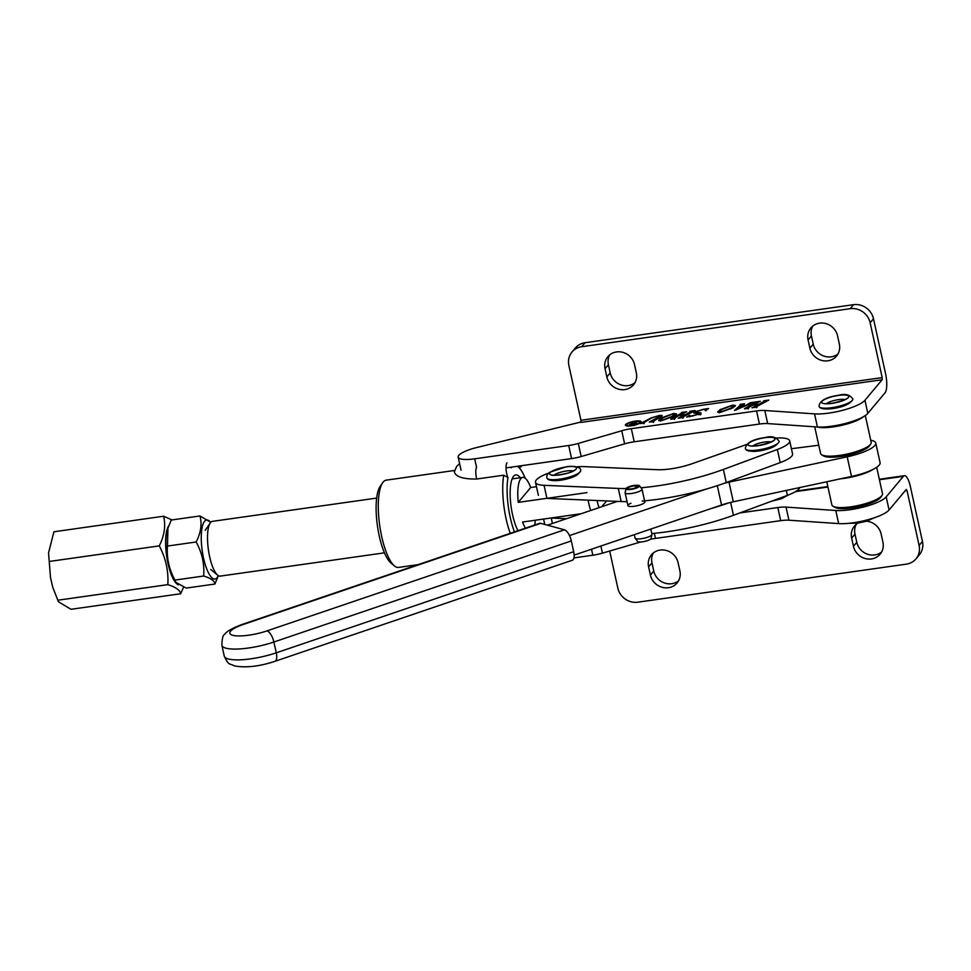 <?xml version="1.0" encoding="UTF-8"?>
<svg xmlns="http://www.w3.org/2000/svg" width="971" height="971" viewBox="0 0 971 971"><rect width="100%" height="100%" fill="white"/><g stroke="black" fill="none" stroke-linecap="round" stroke-linejoin="round"><path stroke-width="1.46" d="M514.46 531.89A40.612 11.786 81.9 0 1 507.954 477.489A8.642 2.512 -98.1 0 1 506.692 473.557A8.642 2.512 -98.1 0 1 506.983 462.864M394.432 565.911L390.997 563.071A40.612 11.786 -98.1 0 1 377.44 525.906A40.612 11.786 -98.1 0 1 380.134 486.435L382.647 482.757A44.059 12.781 81.9 0 0 379.722 525.578A44.059 12.781 81.9 0 0 394.432 565.911A44.059 12.781 81.9 0 0 398.559 567.416L418.088 564.649M454.355 470.498L386.191 480.16A44.059 12.781 81.9 0 0 383.193 482.029A44.059 12.781 81.9 0 0 382.647 482.757M517.992 530.688A31.108 9.03 -98.1 0 1 510.515 501.461A31.108 9.03 -98.1 0 1 513.222 476.737A31.108 9.03 -98.1 0 1 513.61 476.215A31.108 9.03 -98.1 0 1 520.298 477.744M522.738 477.392A27.649 8.023 -98.1 0 1 530.676 487.515L518.247 502.371A27.649 8.023 -98.1 0 1 520.857 478.569A27.649 8.023 -98.1 0 1 522.738 477.392L512.931 478.788A27.649 8.023 81.9 0 0 512.033 479.104M866.533 521.209A15.548 14.395 39.9 0 1 881.11 533.941L882.918 542.134A15.548 14.395 39.9 0 1 880.102 554.21A15.548 14.395 39.9 0 1 871.424 558.956A15.548 14.395 39.9 0 1 853.448 546.309L851.64 538.128A15.548 14.395 39.9 0 1 854.456 526.051A15.548 14.395 39.9 0 1 857.939 523.102L848.945 523.296M881.583 552.038A15.548 14.395 39.9 0 1 874.774 554.951A15.548 14.395 39.9 0 1 856.798 542.304L854.99 534.123A15.548 14.395 39.9 0 1 856.325 524.219M679.894 570.899A15.548 14.395 39.9 0 1 677.078 582.976A15.548 14.395 39.9 0 1 668.4 587.722A15.548 14.395 39.9 0 1 650.424 575.075L648.616 566.894A15.548 14.395 39.9 0 1 651.432 554.817A15.548 14.395 39.9 0 1 666.664 550.569A15.548 14.395 39.9 0 1 678.086 562.719L679.894 570.899M678.559 580.804A15.548 14.395 39.9 0 1 671.75 583.717A15.548 14.395 39.9 0 1 653.774 571.069L651.966 562.889A15.548 14.395 39.9 0 1 653.301 552.985M511.729 467.087A40.612 11.786 81.9 0 0 511.62 467.209A40.612 11.786 81.9 0 0 511.159 467.828L511.122 467.172M525.238 478.266A40.612 11.786 81.9 0 0 518.198 466.881A40.612 11.786 81.9 0 0 517.385 466.286M510.236 533.334A44.059 12.781 -98.1 0 1 503.706 475.195L476.712 479.019C463.373 479.213 455.897 476.87 454.294 471.955L456.698 466.311L459.611 463.665M905.069 490.877L907.035 490.598L906.259 489.457L889.072 509.981A30.235 7.319 167.6 0 1 867.649 519.801A30.235 7.319 167.6 0 1 838.665 523.6L788.925 520.201A17.284 4.175 -12.4 0 0 780.684 520.662L655.461 538.407A17.284 4.175 -12.4 0 0 650.279 539.342M640.702 541.976L602.421 553.142A17.284 4.175 167.6 0 1 592.832 555.218L573.946 557.9M507.954 477.489L503.706 475.195M907.035 490.598L919.1 545.447A17.284 15.997 39.9 0 1 915.981 558.859L919.331 554.854A17.284 15.997 39.9 0 0 922.45 541.442L910.385 486.592A15.548 4.515 81.9 0 0 904.438 475.693A15.548 4.515 81.9 0 0 903.382 476.36L886.195 496.873A30.235 7.319 167.6 0 1 864.773 506.704A30.235 7.319 167.6 0 1 835.788 510.491L786.049 507.105A17.284 4.175 -12.4 0 0 777.807 507.566L739.841 512.943M915.981 558.859A17.284 15.997 39.9 0 1 906.319 564.151L637.813 602.19A17.284 15.997 39.9 0 1 617.835 588.135L609.679 551.03M519.109 466.044A8.642 2.512 81.9 0 0 520.529 467.027A8.642 2.512 81.9 0 0 521.609 465.679M626.708 424.91A6.7 1.626 -12.4 0 0 632.607 425.249A6.7 1.626 -12.4 0 0 639.598 422.567A6.7 1.626 -12.4 0 0 639.804 422.033A6.7 1.626 -12.4 0 0 633.905 421.681A6.7 1.626 -12.4 0 0 626.914 424.363A6.7 1.626 -12.4 0 0 626.708 424.91L626.926 425.893A6.7 1.626 -12.4 0 0 626.95 425.966M640.896 422.385A8.059 1.954 -12.4 0 0 641.127 421.742A8.059 1.954 -12.4 0 0 634.027 421.317A8.059 1.954 -12.4 0 0 625.615 424.545A8.059 1.954 -12.4 0 0 625.385 425.201A8.059 1.954 -12.4 0 0 632.473 425.614A8.059 1.954 -12.4 0 0 640.896 422.385M640.969 422.288A8.059 1.954 -12.4 0 0 639.768 421.948M626.708 424.825A8.059 1.954 -12.4 0 0 625.834 425.529A8.059 1.954 -12.4 0 0 625.761 425.638M839.345 343.989A15.548 14.395 39.9 0 1 836.541 356.066A15.548 14.395 39.9 0 1 827.85 360.811A15.548 14.395 39.9 0 1 809.875 348.164L808.078 339.984A15.548 14.395 39.9 0 1 810.894 327.907A15.548 14.395 39.9 0 1 826.127 323.659A15.548 14.395 39.9 0 1 837.548 335.808L839.345 343.989M838.022 353.893A15.548 14.395 39.9 0 1 831.212 356.818A15.548 14.395 39.9 0 1 813.237 344.159L811.428 335.978A15.548 14.395 39.9 0 1 812.763 326.074M636.321 372.755A15.548 14.395 39.9 0 1 633.517 384.832A15.548 14.395 39.9 0 1 624.826 389.589A15.548 14.395 39.9 0 1 606.851 376.93L605.054 368.749A15.548 14.395 39.9 0 1 607.87 356.673A15.548 14.395 39.9 0 1 623.103 352.424A15.548 14.395 39.9 0 1 634.524 364.574L636.321 372.755M634.998 382.659A15.548 14.395 39.9 0 1 628.188 385.584A15.548 14.395 39.9 0 1 610.201 372.925L608.404 364.744A15.548 14.395 39.9 0 1 609.739 354.84M659.637 417.542L659.467 416.777C661.033 415.916 660.632 415.624 658.265 415.891L651.759 417.906L643.822 422.628L644.416 423.004L640.326 423.587L650.898 418.04L658.957 415.576C662.137 415.175 662.938 415.491 661.336 416.535L653.362 421.268L653.968 421.657L649.271 422.094L660.486 415.916L660.693 416.899M662.271 415.661L661.336 416.535M670.791 419.047L682.115 412.833L681.496 412.457L686.679 411.728L679.19 415.43L685.744 414.508L690.575 411.631L689.956 411.255L695.139 410.527L682.831 417.093L683.438 417.481L678.256 418.21L685.259 414.787L678.705 415.722L674.372 418.295L674.979 418.671L670.84 419.266M682.273 413.597L681.593 412.663M690.745 412.396L690.053 411.461M682.831 417.093L683.475 417.457M674.372 418.295L675.015 418.659M732.923 407.832L720.531 412.299L717.593 412.02L720.094 409.653L732.559 405.15L735.448 405.526L732.923 407.832M744.466 408.609L755.79 402.395L755.183 402.018L760.366 401.278L752.877 404.992L759.419 404.07L764.262 401.193L763.643 400.817L768.826 400.088L756.506 406.655L757.113 407.043L751.93 407.771L758.934 404.349L752.391 405.283L748.046 407.856L748.653 408.233L744.514 408.827M755.96 403.159L755.28 402.225M764.42 401.958L763.74 401.023M756.506 406.655L757.149 407.019M748.046 407.856L748.69 408.221M882.129 379.746L882.19 377.598L580.937 420.285L580.876 422.421L882.129 379.746L864.955 400.258A30.235 7.319 167.6 0 1 843.532 410.09A30.235 7.319 167.6 0 1 814.548 413.877L764.808 410.49A17.284 4.175 -12.4 0 0 756.567 410.939L631.332 428.684A17.284 4.175 -12.4 0 0 621.743 430.76L578.303 443.431A17.284 4.175 167.6 0 1 568.715 445.507L474.661 458.834A22.467 5.438 167.6 0 1 458.166 457.147A22.467 5.438 167.6 0 1 476.81 447.51L581.034 421.984M744.539 403.742L741.055 405.999L746.165 405.283L750.267 402.71L754.358 402.14L734.513 410.393L741.055 404.519L739.951 404.397L744.539 403.742M749.952 403.815L750.122 402.953M736.236 410.017L741.274 405.502L740.303 404.349M696.243 411.728L698.088 412.651C700.795 412.529 701.463 412.942 700.079 413.889L686.691 417.093L689.774 415.333C689.094 416.11 689.92 416.365 692.262 416.074L698.307 414.204C699.035 413.525 698.295 413.245 696.11 413.367L693.695 412.881L694.605 411.959L703.38 409.289L708.539 408.548L705.237 410.636C706.451 409.628 705.65 409.276 702.81 409.58L696.243 411.728L696.231 413.367M701.013 413.039L700.079 413.889M689.774 415.333L689.847 416.862M698.404 414.653L698.853 413.682L699.071 414.666M705.237 410.636L705.759 409.774L705.978 410.757M673.983 416.183L661.591 420.649L658.654 420.37L661.154 418.003L673.619 413.5L676.496 413.877L673.983 416.183M580.937 420.285L568.872 365.424A17.284 15.997 39.9 0 1 571.992 352.024L575.342 348.019A17.284 15.997 39.9 0 1 584.991 342.727L853.509 304.688A17.284 15.997 39.9 0 1 873.487 318.743L885.552 373.592A15.548 4.515 81.9 0 1 885.018 392.842L867.831 413.367A30.235 7.319 167.6 0 1 846.409 423.186A30.235 7.319 167.6 0 1 817.424 426.985L767.685 423.587A17.284 4.175 -12.4 0 0 759.443 424.048L634.209 441.793A17.284 4.175 -12.4 0 0 624.62 443.856L581.18 456.528A17.284 4.175 167.6 0 1 571.591 458.603L506.025 467.888M571.992 352.024A17.284 15.997 39.9 0 1 581.641 346.732L850.159 308.693A17.284 15.997 39.9 0 1 870.137 322.748L882.19 377.598M759.589 404.834L759.419 404.07M759.104 405.113L758.934 404.349M741.274 405.502L740.521 405.332L741.274 405.502M741.225 405.004L742.354 404.846M740.655 406.279L737.438 409.301L745.473 405.599L740.655 406.279M718.042 412.359L720.179 410.721M720.312 410.624L720.094 409.653M733.845 406.024L735.217 406.121M733.093 407.735L733.773 405.66L732.073 405.441L722.242 409.361L719.159 411.862L721.016 412.007L730.702 408.16L733.773 405.66M730.872 408.949L730.702 408.16M698.295 413.634C701.013 413.512 701.681 413.925 700.297 414.872M689.131 416.571L689.07 415.491M694.374 413.233L694.605 411.959M694.823 412.942L695.867 412.408M705.832 410.102L706.572 410.065M706.754 409.92L706.56 409.058M685.914 415.272L685.744 414.508M685.429 415.552L685.259 414.787M659.103 420.71L661.239 419.071M661.36 418.974L661.154 418.003M674.906 414.374L676.277 414.471M674.153 416.086L674.833 414.01L673.121 413.792L663.302 417.712L660.219 420.212L662.076 420.358L671.762 416.51L674.833 414.01M671.932 417.299L671.762 416.51M660.583 416.401L661.591 416.377M640.023 423.089A6.7 1.626 -12.4 0 0 640.01 423.016L639.804 422.033M630.507 424.582L632.631 424.825L634.172 423.502L630.507 424.582L630.628 425.796M634.354 424.303L634.172 423.502M631.915 423.405L632.789 423.696M634.9 424.509L629.39 424.776L632.109 423.708L630.762 422.555L632.339 422.324L633.092 423.55L634.281 423.38L635.313 422.142L634.718 421.997L637.316 421.62L634.9 424.509M634.597 424.655L634.391 425.516M635.495 422.931L634.937 422.069M634.451 424.169L634.281 423.38M632.558 423.307L632.339 422.324M163.626 516.232L53.927 531.768L48.55 552.887L50.504 577.624L52.786 587.406L58.454 601.777L70.968 609.303L180.667 593.754C180.072 590.198 175.787 587.164 167.813 584.639C168.663 571.239 165.823 558.313 159.293 545.872C164.415 535.494 165.859 525.614 163.626 516.232L171.952 519.922M183.568 587.188L180.667 593.754M58.114 600.175L167.813 584.639M49.594 561.42L159.293 545.872M642.183 501.012A8.642 2.088 167.6 0 1 644.805 501.91A8.642 2.088 167.6 0 1 644.441 502.735A8.642 2.088 167.6 0 1 635.325 506.097A8.642 2.088 167.6 0 1 627.934 505.624A8.642 2.088 167.6 0 1 628.298 504.799A8.642 2.088 167.6 0 1 630.944 503.245M870.744 440.276A30.235 7.319 167.6 0 1 875.769 443.031L880.09 462.682A30.235 7.319 167.6 0 1 851.506 476.458L733.311 501.801A27.649 6.688 -12.4 0 0 721.55 505.017L574.152 555.109M547.474 525.177L617.495 501.376M706.657 488.959L569.492 535.579M875.769 443.031A30.235 7.319 167.6 0 1 847.185 456.807L728.99 482.15A27.649 6.688 -12.4 0 0 724.33 483.255M791.414 448.723L818.759 445.216M376.675 498.087L212.467 521.354A27.649 8.023 81.9 0 0 210.586 522.532A27.649 8.023 81.9 0 0 210.246 522.981A27.649 8.023 81.9 0 0 208.413 549.853A27.649 8.023 81.9 0 0 217.638 575.16A27.649 8.023 81.9 0 0 220.235 576.106L384.443 552.839M525.432 528.163A27.649 8.023 -98.1 0 1 522.568 522.022L581.228 513.708M590.708 510.491A27.649 8.023 -98.1 0 1 588.098 500.15M518.247 502.371L587.006 492.625M536.465 486.702L530.676 487.515M535.3 520.213A27.649 8.023 -98.1 0 1 534.693 525.02M596.995 500.514A20.731 6.02 81.9 0 0 599.119 507.627M606.608 500.927L601.741 506.741M167.947 528.151L167.364 530.057A29.81 8.654 81.9 0 0 174.477 580.282L175.824 582.333L174.962 580.088C169.015 569.261 166.514 557.912 167.473 546.054L167.947 528.151L171.272 520.019L199.965 515.953C202.15 524.122 200.888 532.8 196.154 541.988C202.114 552.875 204.614 564.224 203.643 576.021C210.853 578.194 214.615 580.864 214.931 584.032L218.329 575.645M214.931 584.032L186.238 588.086L175.824 582.333M210.719 522.386A29.81 8.654 81.9 0 0 204.578 521.269A29.81 8.654 81.9 0 0 203.558 558.155A29.81 8.654 81.9 0 0 216.994 577.769A29.81 8.654 81.9 0 0 218.257 575.609M210.78 522.325L199.965 515.953M196.154 541.988L167.473 546.054M203.643 576.021L174.962 580.088M578.752 473.071A17.284 4.175 167.6 0 1 561.372 478.897A17.284 4.175 167.6 0 1 547.219 478.436A17.284 4.175 167.6 0 1 546.916 477.89C546.382 475.911 547.365 474.018 549.865 472.209L566.421 466.784C573.266 465.461 581.593 467.124 580.658 470.462A17.284 4.175 167.6 0 1 580.622 471.093A17.284 4.175 167.6 0 1 578.752 473.071M551.103 471.785A13.825 3.35 -12.4 0 0 556.784 475.22A13.825 3.35 -12.4 0 0 575.038 470.013A13.825 3.35 -12.4 0 0 569.358 466.578A13.825 3.35 -12.4 0 0 551.103 471.785M852.817 398.972A17.284 4.175 167.6 0 1 852.769 399.603A17.284 4.175 167.6 0 1 831.746 407.686A17.284 4.175 167.6 0 1 819.366 406.946A17.284 4.175 167.6 0 1 819.063 406.4C819.5 400.756 826.078 397.042 838.81 395.258C845.243 393.461 849.916 394.699 852.817 398.972M831.868 403.414A13.825 3.35 -12.4 0 0 848.326 397.552A13.825 3.35 -12.4 0 0 838.58 395.403A13.825 3.35 -12.4 0 0 822.121 401.266A13.825 3.35 -12.4 0 0 831.868 403.414M779.106 441.259A17.284 4.175 167.6 0 1 779.058 441.89A17.284 4.175 167.6 0 1 758.035 449.974A17.284 4.175 167.6 0 1 745.655 449.233A17.284 4.175 167.6 0 1 745.352 448.687C745.789 443.043 752.367 439.329 765.099 437.545C771.532 435.748 776.193 436.986 779.106 441.259M243.32 624.438A10.365 4.212 71.2 0 0 242.143 624.45L539.585 523.357A10.365 4.212 71.2 0 1 540.762 523.345L243.32 624.438A25.926 6.275 -12.4 0 0 232.737 635.289A25.926 6.275 -12.4 0 0 266.989 630.895L564.43 529.802L540.762 523.345M564.43 529.802A10.365 4.212 71.2 0 1 571.324 540.92L573.691 551.722A10.365 4.212 71.2 0 1 572.295 560.255L274.866 661.348A10.365 4.212 -108.8 0 0 276.262 652.815L573.691 551.722M634.318 534.669L635.058 538.043A8.642 2.088 -12.4 0 0 635.168 538.262L637.619 541.454A6.906 1.675 -12.4 0 0 642.693 541.782A6.906 1.675 -12.4 0 0 649.696 539.694A6.906 1.675 -12.4 0 0 651.031 538.504L651.929 534.572A8.642 2.088 -12.4 0 0 651.929 534.329L650.776 529.074M635.168 538.262A8.642 2.088 -12.4 0 0 641.503 538.674A8.642 2.088 -12.4 0 0 650.267 536.077A8.642 2.088 -12.4 0 0 651.929 534.572M636.369 485.876L636.017 485.221A6.906 1.675 -12.4 0 0 627.351 487.478A6.906 1.675 -12.4 0 0 626.016 488.68A6.906 1.675 -12.4 0 0 630.434 489.481A6.906 1.675 -12.4 0 0 638.178 487.296A6.906 1.675 -12.4 0 0 639.428 485.731A6.906 1.675 -12.4 0 0 637.534 485.197L636.333 485.743L636.697 487.381M626.016 488.68L625.118 492.6A8.642 2.088 -12.4 0 0 625.118 492.843A8.642 2.088 -12.4 0 0 631.101 493.547A8.642 2.088 -12.4 0 0 640.326 490.877A8.642 2.088 -12.4 0 0 642.001 489.141A8.642 2.088 -12.4 0 0 641.892 488.923L639.428 485.731M636.017 485.221L635.204 485.767A5.183 1.25 -12.4 0 0 630.07 486.859A5.183 1.25 -12.4 0 0 627.703 488.498A5.183 1.25 -12.4 0 0 633.031 488.619A5.183 1.25 -12.4 0 0 637.826 486.277A5.183 1.25 -12.4 0 0 636.333 485.743M635.665 487.843L635.204 485.767M870.732 444.014L869.433 445.92A24.19 5.85 167.6 0 1 869.166 446.272A24.19 5.85 167.6 0 1 846.882 455.363A24.19 5.85 167.6 0 1 823.675 455.969L821.697 454.804A25.926 6.275 -12.4 0 0 846.566 454.149A25.926 6.275 -12.4 0 0 870.441 444.402A25.926 6.275 -12.4 0 0 870.732 444.014A25.926 6.275 -12.4 0 0 871.193 442.315L865.307 415.539M814.705 426.791L820.568 453.445A25.926 6.275 -12.4 0 0 821.697 454.804M863.328 416.753A25.926 6.275 167.6 0 1 840.971 425.504A25.926 6.275 167.6 0 1 816.987 426.949M882.032 495.441L880.733 497.334A24.19 5.85 167.6 0 1 880.466 497.686A24.19 5.85 167.6 0 1 858.194 506.789A24.19 5.85 167.6 0 1 834.975 507.396L833.009 506.219A25.926 6.275 -12.4 0 0 857.879 505.563A25.926 6.275 -12.4 0 0 881.741 495.817A25.926 6.275 -12.4 0 0 882.032 495.441A25.926 6.275 -12.4 0 0 882.505 493.729L876.679 467.282M826.782 481.75L831.868 504.871A25.926 6.275 -12.4 0 0 833.009 506.219M872.929 469.442A25.926 6.275 167.6 0 1 840.57 478.8M577.102 474.904A14.686 3.556 167.6 0 1 574.431 476.409A14.686 3.556 167.6 0 1 552.014 480.414M774.105 446.49A14.468 3.496 167.6 0 1 772.722 447.194A14.468 3.496 167.6 0 1 752.088 451.333M626.064 488.534A86.395 20.901 167.6 0 1 618.296 488.437L544.051 485.318A29.373 7.113 167.6 0 1 535.494 482.284A29.373 7.113 167.6 0 1 543.687 475.11A29.373 7.113 167.6 0 1 548.833 472.998M576.871 466.833A29.373 7.113 167.6 0 1 584.324 466.638L657.622 469.721A29.373 7.113 -12.4 0 0 692.117 463.701L746.553 444.524M776.363 438.03A27.698 6.7 167.6 0 1 789.678 440.822L792.554 453.93A27.698 6.7 167.6 0 1 780.211 462.597L726.259 482.551A86.395 20.901 167.6 0 1 644.562 500.818M627.06 501.655A86.395 20.901 167.6 0 1 621.173 501.534L546.928 498.414M789.678 440.822A27.698 6.7 167.6 0 1 777.334 449.488L723.383 469.442A86.395 20.901 167.6 0 1 641.006 487.77M799.716 487.551A27.698 6.7 167.6 0 1 787.408 495.344L733.469 515.298A86.395 20.901 167.6 0 1 651.759 533.565M566.518 518.708L551.249 518.065A29.373 7.113 167.6 0 1 550.666 518.041M728.651 502.905A86.395 20.901 167.6 0 1 710.978 508.61M476.712 479.019A8.642 2.512 -98.1 0 1 476.433 477.841A8.642 2.512 -98.1 0 1 476.555 467.403L474.661 458.834M795.455 491.642L827.947 487.041M879.423 479.747L903.382 476.36M889.072 509.981L886.195 496.873M838.665 523.6L835.788 510.491M788.925 520.201L786.049 507.105M780.684 520.662L777.807 507.566M655.461 538.407L654.345 533.322M602.421 553.142L600.867 546.03M592.832 555.218L591.509 549.21M922.45 541.442L919.1 545.447M653.774 571.069L650.424 575.075M651.966 562.889L648.616 566.894M856.798 542.304L853.448 546.309M854.99 534.123L851.64 538.128M568.715 445.507L571.591 458.603M578.303 443.431L581.18 456.528M621.743 430.76L624.62 443.856M631.332 428.684L634.209 441.793M756.567 410.939L759.443 424.048M764.808 410.49L767.685 423.587M814.548 413.877L817.424 426.985M864.955 400.258L867.831 413.367M873.487 318.743L870.137 322.748M584.991 342.727L581.641 346.732M853.509 304.688L850.159 308.693M608.404 364.744L605.054 368.749M610.201 372.925L606.851 376.93M811.428 335.978L808.078 339.984M813.237 344.159L809.875 348.164M698.27 413.488L698.088 412.651M168.736 525.833A30.684 8.897 81.9 0 0 166.963 558.107A30.684 8.897 81.9 0 0 178.433 584.773M851.506 476.458L847.185 456.807M733.311 501.801L728.99 482.15M721.55 505.017L717.302 485.67M573.218 470.971A10.839 2.622 -12.4 0 0 566.409 471.008A10.839 2.622 -12.4 0 0 554.392 474.831A10.839 2.622 -12.4 0 0 553.883 475.22M844.964 399.591A10.487 2.537 -12.4 0 0 838.483 399.651A10.487 2.537 -12.4 0 0 826.455 403.657M764.832 437.727A13.728 3.326 167.6 0 1 774.506 439.851A13.728 3.326 167.6 0 1 758.181 445.677A13.825 3.35 -12.4 0 0 774.603 439.839A13.825 3.35 -12.4 0 0 764.857 437.69A13.825 3.35 -12.4 0 0 748.41 443.553A13.825 3.35 -12.4 0 0 758.157 445.701A13.728 3.326 167.6 0 1 748.507 443.541A13.728 3.326 167.6 0 1 764.832 437.727M770.998 441.926A10.268 2.488 -12.4 0 0 764.723 441.999A10.268 2.488 -12.4 0 0 752.998 445.883M571.324 540.92L273.883 642.013L276.262 652.815A36.291 8.775 -12.4 0 1 228.306 658.969A36.291 8.775 -12.4 0 1 224.252 656.093L221.874 645.29A36.291 8.775 167.6 0 0 225.927 648.167A36.291 8.775 167.6 0 0 273.883 642.013A10.365 4.212 -108.8 0 0 266.989 630.895M546.904 498.305L544.051 485.318M780.211 462.597L777.334 449.488M726.259 482.551L723.383 469.442M621.173 501.534L618.296 488.437M552.438 523.49L551.249 518.065M787.408 495.344L786.328 490.428M733.469 515.298L730.629 502.408M518.198 466.881L517.458 466.274M796.499 490.986L827.838 486.544M879.313 479.249L904.438 475.693M518.672 467.294L520.529 467.027M458.166 457.147L461.055 470.243M755.96 402.237L756.178 403.22M764.42 401.035L764.638 402.018M756.324 406.837L756.543 407.82M747.864 408.026L748.083 409.009M750.814 402.965L751.032 403.948M741.091 404.409L741.31 405.393M719.159 411.862L719.377 412.845M682.285 412.675L682.504 413.658M690.745 411.473L690.964 412.457M682.637 417.275L682.856 418.258M674.19 418.465L674.396 419.448M660.219 420.212L660.438 421.196M643.603 422.81L643.822 423.793M653.167 421.45L653.386 422.434M635.337 422.094L635.556 423.077M58.454 601.777L52.786 587.406M50.504 577.624L48.55 552.887M210.768 569.479L217.638 575.16M205.221 530.348L210.246 522.981M580.622 471.093L577.757 474.479C570.135 479.71 549.161 482.854 547.219 478.436M574.565 470.182L574.201 470.389C571.713 473.714 548.724 476.482 552.147 474.953L552.499 475.207M852.769 399.603C850.159 404.009 843.435 407.007 832.608 408.609C825.083 409.434 820.677 408.876 819.366 406.946M846.239 399.117L846.506 398.596C846.651 399.457 841.845 401.023 832.074 403.305L825.107 403.766M874.725 517.628L866.278 521.281L857.915 523.102M779.058 441.89C776.448 446.284 769.724 449.294 758.885 450.896C751.372 451.721 746.966 451.163 745.655 449.233M772.297 441.489L772.588 440.907C772.94 441.671 768.219 443.213 758.412 445.519L751.627 446.029M788.246 495.028L781.789 498.621L771.059 501.388M274.866 661.348C259.318 666.458 245.881 667.975 234.545 665.924C229.035 663.047 228.889 665.948 224.252 656.093M242.143 624.45C231.693 628.492 225.891 631.805 224.738 634.403C223.014 634.731 222.056 638.36 221.874 645.29M625.118 492.843L627.934 505.624M642.001 489.141L644.805 501.91M538.371 495.38L535.494 482.284M544.755 524.437L543.578 519.036"/></g></svg>
